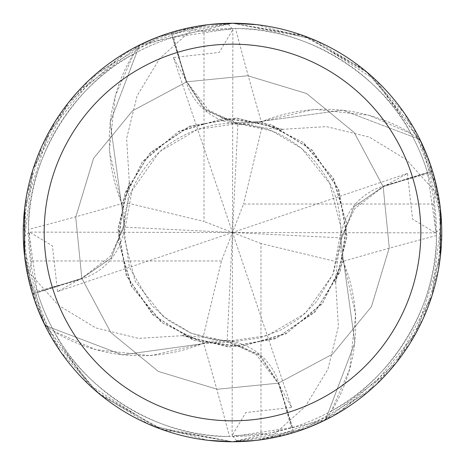 <?xml version="1.0" encoding="UTF-8"?>
<svg xmlns="http://www.w3.org/2000/svg" width="465" height="465" viewBox="0 0 465 465"><rect width="100%" height="100%" fill="white"/><g stroke="black" fill="none" stroke-linecap="round" stroke-linejoin="round"><path stroke-width="0.35" stroke-dasharray="2.33 1.74" d="M232.5 122.911L260.813 121.673L232.5 122.911L203.932 108.676L186.645 81.828L203.932 108.676L232.5 122.911M440.326 256.802L415.983 333.085L367.42 392.437L303.209 429.433L232.5 441.744A209.244 209.244 0 0 1 23.256 232.5A209.244 209.244 0 0 1 232.5 23.256A209.244 209.244 0 0 1 441.744 232.5A209.244 209.244 0 0 1 232.5 441.744L284.307 435.228L333.143 415.948L375.819 384.956L409.56 344.001L431.985 295.647L441.471 243.119L437.373 189.958L419.814 139.483L342.676 110.135L260.865 121.458L260.76 121.9L260.865 121.458L342.653 110.129L419.814 139.483A209.14 209.14 0 0 1 432.45 171.196L383.172 186.645L353.894 206.815L341.101 239.987L343.327 260.813L355.684 314.445L349.68 369.129A166.476 166.476 0 0 1 331.766 410.735A204.013 204.013 0 0 1 331.342 410.967A204.013 204.013 0 0 1 292.514 427.486L232.5 436.513A204.013 204.013 0 0 1 28.487 232.5A204.013 204.013 0 0 1 232.5 28.487A204.013 204.013 0 0 1 436.513 232.5A204.013 204.013 0 0 1 232.5 436.513L229.448 436.49A3542.393 908.662 95.2 0 0 203.629 343.187A166.476 166.476 0 0 1 54.266 331.766C79.997 383.869 153.101 437.722 229.448 436.49M129.712 182.699L129.328 182.582L117.947 228.734L126.271 275.536L152.869 314.933L193.167 340.153L240.225 346.849L285.952 333.882L322.483 303.476L343.542 260.865L343.158 260.772L343.542 260.865L354.871 342.653L325.517 419.814A209.14 209.14 0 0 1 293.804 432.45L278.355 383.172L261.068 356.324L232.5 342.089L204.187 343.327L150.555 355.684L95.871 349.68L54.033 331.342A204.013 204.013 0 0 1 37.514 292.514L82.009 278.82A3525.938 904.442 -174.8 0 1 37.148 291.299L37.514 292.514M331.766 410.735C383.869 385.003 437.722 311.899 436.49 235.552L427.486 172.486A204.013 204.013 0 0 0 410.967 133.658A204.013 204.013 0 0 0 410.735 133.234C385.003 81.131 311.899 27.278 235.552 28.51L232.5 28.487L172.486 37.514L186.18 82.009A3525.938 904.442 -84.8 0 1 173.701 37.148M436.49 235.552A3542.393 908.662 5.2 0 0 343.187 261.371A60.159 60.159 0 0 1 382.991 186.18L427.486 172.486M343.187 261.371A166.476 166.476 0 0 1 349.68 369.129L331.342 410.967L325.517 419.814L354.865 342.676L343.554 260.824M23.605 244.59L23.314 237.493L29.533 232.122L52.423 245.805L57.538 291.584L81.776 278.198L110.205 256.43L123.737 227.838L127.683 203.1L129.549 182.652L118.18 228.606L126.625 275.797L153.694 315.404L194.335 340.328L241.434 346.535L286.771 333.19L322.791 302.727L343.327 260.813L341.101 239.987L353.894 206.815L383.16 186.61L432.45 171.196A209.14 209.14 0 0 0 419.814 139.483L410.967 133.658L369.129 115.32A166.476 166.476 0 0 1 410.735 133.234M383.16 186.61L353.888 206.774L341.101 239.94L343.339 260.772M203.629 343.187A60.159 60.159 0 0 1 278.82 382.991L292.514 427.486M54.266 331.766A204.013 204.013 0 0 1 54.033 331.342L45.186 325.517A209.14 209.14 0 0 1 32.55 293.804L81.828 278.355L111.106 258.185L123.899 225.014L121.673 204.187L109.316 150.555L115.32 95.871A166.476 166.476 0 0 1 133.234 54.266C81.131 79.997 27.278 153.101 28.51 229.448L37.148 291.299M220.41 23.605L227.507 23.314L232.878 29.533L219.195 52.423L173.416 57.538L186.802 81.776L208.57 110.205L237.162 123.737L261.9 127.683L282.348 129.549L236.394 118.18L189.203 126.625L149.596 153.694L124.672 194.329L118.465 241.434L131.81 286.771L162.273 322.791L204.187 343.327L232.5 342.089L261.068 356.318L278.355 383.172L293.804 432.45L278.39 383.16L258.226 353.888L225.06 341.101L204.228 343.339M133.234 54.266A204.013 204.013 0 0 1 133.658 54.033L115.32 95.871A166.476 166.476 0 0 0 121.813 203.629A3542.393 908.662 -174.8 0 1 28.51 229.448M121.813 203.629A60.159 60.159 0 0 1 82.009 278.82M441.395 220.41L441.686 227.507L435.467 232.878L412.577 219.195L407.462 173.416L383.224 186.802L354.795 208.57L341.264 237.162L337.317 261.9L335.451 282.348L346.82 236.394L338.375 189.203L311.306 149.596L270.671 124.672L223.566 118.465L178.229 131.81L142.209 162.273L121.673 204.187L123.899 225.014L111.106 258.185L81.828 278.355L32.55 293.804L81.84 278.39L111.112 258.226L123.899 225.06L121.661 204.228M282.302 129.712L282.418 129.328L326.494 126.62L369.268 137.088L406.567 159.78L435.38 191.917L438.123 193.736L413.629 127.741L367.763 72.854L304.906 36.183L232.5 23.256L139.61 45.006L110.135 122.324L121.458 204.135L121.842 204.228L121.458 204.135L110.129 122.347L139.483 45.186A209.14 209.14 0 0 1 171.196 32.55L186.61 81.84L206.774 111.112L239.94 123.899L260.772 121.661L314.445 109.316L369.129 115.32A166.476 166.476 0 0 0 261.371 121.813A3542.393 908.662 -84.8 0 1 235.552 28.51M261.371 121.813A60.159 60.159 0 0 1 186.18 82.009M139.61 45.006A209.244 209.244 0 0 1 171.167 32.451L186.645 81.828L171.196 32.55A209.14 209.14 0 0 0 139.483 45.186L133.658 54.033A204.013 204.013 0 0 1 172.486 37.514M335.288 282.302L335.672 282.418L347.053 236.267L338.729 189.464L312.131 150.067L271.833 124.847L224.775 118.151L179.048 131.118L142.517 161.524L121.446 204.176M260.772 121.661L302.494 142.028L332.812 177.531L346.483 222.938L340.467 270.275L315.671 311.033L276.681 338.009L229.803 346.855L182.652 335.451L203.1 337.317L227.838 341.264L256.43 354.795L278.198 383.224L332.434 354.231L371.43 306.685L389.252 247.822L383.172 186.634L354.132 132.444L306.569 93.506L247.752 75.743L186.61 81.84M182.716 335.23L182.582 335.672L228.734 347.053L275.536 338.729L314.933 312.131L340.153 271.833L346.849 224.775L333.882 179.048L303.476 142.517L260.824 121.446M282.418 129.328L236.267 117.947L189.464 126.271L150.067 152.869L124.847 193.167L118.151 240.225L131.118 285.952L161.524 322.483L204.135 343.542L122.347 354.871L45.186 325.517L122.324 354.865L204.135 343.542L204.228 343.158L204.176 343.554M129.328 182.582L126.62 138.506L137.088 95.732L159.78 58.433L191.917 29.621L193.736 26.877L124.975 52.998L68.692 102.312L32.945 169.568L23.692 245.95L42.908 321.03L88.577 384.381L154.886 426.818L232.506 441.744L325.39 419.994A209.244 209.244 0 0 1 293.834 432.549L255.535 440.471M419.994 139.61A209.244 209.244 0 0 1 432.549 171.167L440.471 209.465M337.317 261.9L260.987 243.526L260.987 433.456L273.083 435.38L271.264 438.123L340.025 412.002L396.308 362.688L432.055 295.432L441.308 219.05L422.092 143.97L376.423 80.619L310.114 38.182L232.494 23.256L302.343 35.259L362.683 68.681M372.25 76.766L420.924 141.511M427.794 157.373L440.39 208.739M438.123 193.736A209.244 209.244 0 0 1 441.686 227.507M256.802 24.674L315.537 40.438L365.775 71.192L404.631 113.53L429.916 163.145L441.134 216.539L438.419 269.654L423.016 319.025L396.32 362.683M388.234 372.25L323.489 420.924M307.627 427.794L256.262 440.39M244.59 441.395L237.493 441.686L232.122 435.467L245.805 412.577L291.584 407.462L278.198 383.224M271.264 438.123A209.244 209.244 0 0 1 237.493 441.686M127.683 203.1L204.013 221.474L204.013 31.544A202.967 202.967 0 0 1 232.878 29.533L232.5 232.5L227.118 341.24M260.987 433.456A202.967 202.967 0 0 1 232.122 435.467L232.5 232.5L237.882 123.76M325.39 419.994L325.517 419.814A209.14 209.14 0 0 1 293.804 432.45L293.834 432.549M182.582 335.672L138.506 338.38L95.732 327.912L58.433 305.22L29.621 273.083L26.877 271.264L51.371 337.259L97.237 392.146L160.094 428.817L232.5 441.744L162.657 429.741L102.317 396.32M92.75 388.234L44.076 323.489M37.206 307.627L24.61 256.262M81.776 278.198L110.769 332.434L158.315 371.43L217.178 389.252L278.366 383.172L332.556 354.132L371.494 306.569L389.257 247.752L383.172 186.645L432.549 171.167M335.672 282.418L338.38 326.494L327.912 369.268L305.22 406.567L273.083 435.38M24.674 208.198L49.017 131.915L97.58 72.563L161.791 35.567L232.5 23.256L180.693 29.772L131.857 49.052L89.181 80.044L55.44 120.999L33.015 169.353L23.529 221.881L27.627 275.042L45.186 325.517A209.14 209.14 0 0 1 32.55 293.804L24.529 255.535M171.167 32.451L209.465 24.529M208.198 440.326L149.463 424.562L99.225 393.809L60.369 351.47L35.084 301.855L23.866 248.461L26.581 195.346L41.984 145.975L68.681 102.317M76.766 92.75L141.511 44.076M157.373 37.206L208.739 24.61M204.013 31.544L191.917 29.621M291.584 407.456L232.5 232.5L243.526 204.013L433.456 204.013L435.38 191.917M193.736 26.877A209.244 209.244 0 0 1 227.507 23.314M173.416 57.544L232.5 232.5L221.474 260.987L203.1 337.317M45.006 325.39A209.244 209.244 0 0 1 32.451 293.834M261.9 127.683L243.526 204.013M26.877 271.264A209.244 209.244 0 0 1 23.314 237.493M433.456 204.013A202.967 202.967 0 0 1 435.467 232.878L232.5 232.5L260.987 243.526M221.474 260.987L31.544 260.987A202.967 202.967 0 0 1 29.533 232.122L232.5 232.5L341.24 237.882M31.544 260.987L29.621 273.083M407.456 173.416L232.5 232.5L204.013 221.474M57.544 291.584L232.5 232.5L123.76 227.118M382.991 186.18A3525.938 904.442 5.2 0 1 427.852 173.701M278.82 382.991A3525.938 904.442 95.2 0 1 291.299 427.852M383.224 186.802L354.231 132.566L306.685 93.57L247.822 75.749L186.634 81.828L132.444 110.868L93.506 158.431L75.743 217.248L81.84 278.39M186.802 81.776L132.566 110.769L93.57 158.315L75.749 217.178L81.828 278.366L110.868 332.556L158.431 371.494L217.248 389.257L278.39 383.16M123.731 227.838L129.351 267.311L151.718 305.476L168.359 320.455L190.72 333.027L211.191 339.252L236.174 341.304L259.313 338.003L281.377 329.772L299.6 318.217L316.491 301.762L333.364 273.449L341.101 239.94M341.269 237.162C340.142 193.777 329.702 181.205 314.811 161.256C293.124 137.344 269.81 128.875 255.936 126.195C197.195 111.437 127.887 155.729 123.899 225.014L123.899 225.06M227.838 341.269L267.311 335.649L305.476 313.282L333.027 274.28L341.304 228.85L329.813 183.698L301.599 148.376L272.124 131.107L239.963 123.899M237.162 123.731L197.689 129.351L159.524 151.718L131.973 190.72L123.696 236.174L135.228 281.377L163.238 316.491L191.551 333.364L225.037 341.101"/><path stroke-width="0.7" d="M209.465 24.529L232.512 23.25A209.244 209.244 0 0 1 441.744 232.5A209.244 209.244 0 0 1 232.5 441.744A209.244 209.244 0 0 1 23.256 232.5A209.244 209.244 0 0 1 232.5 23.256L256.802 24.674M232.5 44.181A188.319 188.319 0 0 1 420.819 232.5A188.319 188.319 0 0 1 232.5 420.819A188.319 188.319 0 0 1 44.181 232.5A188.319 188.319 0 0 1 232.5 44.181M255.535 440.471L232.488 441.75L208.198 440.326M440.471 209.465L440.326 256.802M362.683 68.681L372.25 76.766M420.924 141.511L427.794 157.373M440.39 208.739L441.395 220.41M396.32 362.683L388.234 372.25M323.489 420.924L307.627 427.794M256.262 440.39L244.59 441.395M102.317 396.32L92.75 388.234M44.076 323.489L37.206 307.627M24.61 256.262L23.605 244.59M24.529 255.535L24.674 208.198M68.681 102.317L76.766 92.75M141.511 44.076L157.373 37.206M208.739 24.61L220.41 23.605"/></g></svg>
